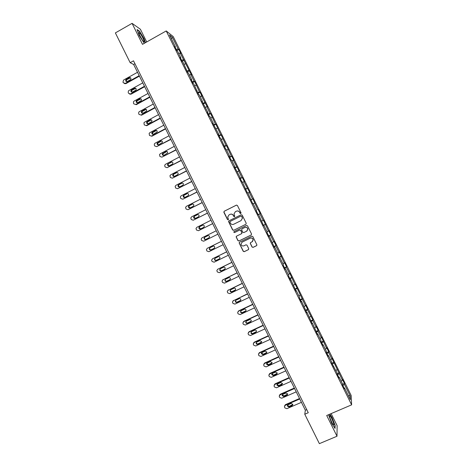 <?xml version="1.0" encoding="UTF-8"?>
<svg xmlns="http://www.w3.org/2000/svg" width="467" height="467" viewBox="0 0 467 467"><rect width="100%" height="100%" fill="white"/><g stroke="black" fill="none" stroke-linecap="round" stroke-linejoin="round"><path stroke-width="0.7" d="M240.809 213.536L241.048 212.812L237.411 205.48L236.384 205.136L224.189 211.247L223.856 212.275L227.476 219.578L228.188 219.823L228.48 219.332L227.698 217.108L229.028 214.878L230.044 214.371C231.422 213.851 232.508 214.219 233.302 215.491L233.774 216.437L234.487 216.682L234.778 216.18L233.996 214.026L235.333 211.726L236.349 211.218C237.738 210.693 238.824 211.066 239.624 212.339L240.091 213.291L240.809 213.536M252.046 247.031L253.067 247.387L256.517 245.706L256.932 244.936L252.822 236.553L251.801 236.197L239.548 242.198L239.133 242.922L243.231 251.316L244.253 251.678L248.397 249.658L248.736 248.637L247.014 245.169L245.992 244.813L243.937 245.817C242.367 246.267 241.386 245.689 241.001 244.083L242.116 242.139L250.178 238.193C251.707 237.732 252.688 238.281 253.12 239.828L252.005 241.877L250.656 242.536L250.242 243.289L252.046 247.031L253.167 247.3L256.733 245.549M146.702 41.966L140.392 29.246L132.073 23.35L142.488 44.342L166.223 30.945L351.628 404.842L326.713 415.502L337.005 436.236L319.381 443.65L304.764 414.229L308.267 412.723L133.504 60.815L130.165 62.689L133.632 64.475L305.348 410.23L304.764 414.229M132.073 23.35L115.372 32.912L130.165 62.689M245.881 224.271L246.22 223.244L242.18 215.106L241.159 214.756L228.947 220.838L228.532 221.533L232.636 229.968L233.652 230.319L245.957 224.23L233.652 230.319M247.504 225.83L251.538 233.967L251.199 234.994L238.952 241.001L237.937 240.645L236.133 236.874L236.553 236.156L241.503 233.716L241.842 232.694L240.698 230.389L239.676 230.038L234.522 232.584L233.757 232.117L234.049 231.62L246.483 225.479L247.504 225.83M166.223 30.945L173.222 36.572L351.161 395.467L351.628 404.842M342.457 384.323L344.418 383.471L342.399 379.397L342.41 380.231L331.897 358.212L331.862 358.96L328.616 352.416L328.663 351.692L326.643 347.611L326.585 348.324L321.384 337.011L321.308 337.676L318.062 331.126L318.15 330.484L316.124 326.41L316.031 327.028L312.779 320.479L312.89 319.877L307.502 309.825L307.63 309.271L305.605 305.19L305.465 305.727L295.08 283.954L294.899 284.409L289.809 273.329L289.61 273.744L286.353 267.177L286.569 266.791L284.543 262.705L284.321 263.073L279.272 252.075L279.027 252.402L275.769 245.835L276.026 245.531L274.001 241.445L273.732 241.725L270.475 235.152L270.755 234.895L268.723 230.803L268.437 231.048L263.452 220.167L263.143 220.366L259.885 213.787L260.201 213.617L258.175 209.52L257.842 209.677L252.892 198.872L252.542 198.989L249.279 192.404L249.647 192.322L243.978 181.71L244.364 181.669L242.332 177.565L241.941 177.594L238.672 171.01L239.081 171.01L233.366 160.309L233.792 160.35L231.76 156.247L231.323 156.188L226.472 145.581L226.016 145.482L221.183 134.916L220.704 134.77L215.888 124.24L215.392 124.053L210.594 113.563L210.074 113.335L206.805 106.739L207.336 106.996L201.487 96.009L202.042 96.313L200.004 92.203L199.444 91.888L194.704 81.515L194.12 81.159L190.845 74.551L191.447 74.936L180.198 53.075L180.84 53.547L178.797 49.432L178.149 48.947L172.346 37.237L169.492 34.961L175.394 46.869L174.722 46.361L176.812 50.582L177.478 51.072L180.811 57.797L180.157 57.33L182.253 61.551L182.895 61.994L187.687 72.513L188.312 72.916L191.639 79.629L191.032 79.256L193.122 83.47L193.723 83.832L198.557 94.427L199.135 94.743L202.462 101.456L201.896 101.17L207.868 112.36L207.325 112.121L209.414 116.33L209.946 116.552L213.273 123.259L212.754 123.066L218.679 134.157L218.177 134.006L220.266 138.214L220.757 138.349L225.689 149.154L226.156 149.242L229.478 155.943L229.023 155.885L231.112 160.088L231.556 160.128L234.878 166.83L234.446 166.812L240.272 177.711L239.863 177.74L241.947 181.943L242.35 181.897L247.364 192.865L247.743 192.772L252.775 203.781L253.132 203.647L256.447 210.337L256.109 210.5L258.187 214.697L258.525 214.516L258.181 214.686M344.418 383.471L344.436 384.318L350.18 395.899L350.349 399.711L344.512 387.937L344.529 388.824L342.457 384.65L342.451 383.781L339.153 377.126L339.147 377.966L337.075 373.793L339.165 372.882M258.525 214.516L263.598 225.608L263.913 225.386L267.223 232.07L266.926 232.321L269.01 236.518L269.296 236.249L274.415 247.417L274.684 247.107L277.993 253.785L277.742 254.13L279.821 258.321L280.066 257.959L283.376 264.643L283.142 265.022L285.22 269.214L285.442 268.811L288.758 275.489L288.548 275.915L290.62 280.107L290.824 279.663L296.02 290.994L296.201 290.503L299.51 297.175L299.341 297.695L301.419 301.88L301.577 301.343L306.813 312.762L306.947 312.184L312.207 323.637L312.318 323.018L317.601 334.512L317.688 333.847L320.992 340.507L320.917 341.202L322.989 345.382L323.059 344.669L326.363 351.33L326.305 352.071L328.377 356.245L328.424 355.492L331.728 362.153L331.693 362.935L337.086 372.964L337.075 373.793M341.167 381.189L342.41 380.231M337.612 374.867L339.165 373.688M339.153 377.126L338.75 377.173M335.884 370.535L337.139 369.595M332.323 364.207L333.893 363.052M333.788 366.309L333.391 366.362M330.601 359.882L331.862 358.96M327.04 353.548L328.616 352.416M328.424 355.492L328.032 355.556M325.318 349.228L326.585 348.324M321.751 342.889L323.339 341.774M323.059 344.669L322.668 344.739M320.029 338.569L321.308 337.676M316.463 332.218L318.062 331.126M317.688 333.847L317.309 333.923M314.746 327.904L316.031 327.028M311.174 321.547L312.779 320.479M312.318 323.018L311.938 323.1M309.452 317.233L310.748 316.381M305.879 310.876L307.502 309.825M306.947 312.184L306.574 312.277M304.163 306.562L305.465 305.727M300.585 300.199L302.213 299.166M301.577 301.343L301.203 301.448M298.868 295.891L300.182 295.068M295.29 289.517L296.93 288.507M296.201 290.503L295.833 290.614M293.574 285.209L294.899 284.409M289.989 278.834L291.642 277.842M290.824 279.663L290.462 279.78M288.279 274.526L289.61 273.744M284.689 268.146L286.353 267.177M285.442 268.811L285.086 268.939M282.979 263.843L284.321 263.073M279.389 257.451L281.064 256.506M280.066 257.959L279.71 258.093M277.678 253.155L279.027 252.402M274.082 246.757L275.769 245.835M274.684 247.107L274.327 247.247M272.378 242.461L273.732 241.725M268.782 236.057L270.475 235.152M269.296 236.249L268.951 236.395M267.071 231.766L268.437 231.048M263.476 225.351L265.18 224.475M263.913 225.386L263.569 225.543M261.771 221.066L263.143 220.366M258.163 214.645L259.885 213.787M258.175 209.52L257.842 209.677M253.196 203.77L254.585 203.098M256.447 210.337L256.109 210.506M250.808 199.818L252.542 198.989M247.884 193.064L249.279 192.404M251.059 199.467L250.726 199.642M245.496 189.1L247.241 188.294M242.571 182.352L243.978 181.71M245.665 188.592L245.338 188.779M240.184 178.382L241.941 177.594M237.259 171.634L238.672 171.01M240.272 177.711L239.945 177.904M234.866 167.659L236.635 166.894M231.941 160.911L233.366 160.309M234.878 166.83L234.557 167.028M229.548 156.935L231.323 156.188M226.623 150.187L228.059 149.598M229.478 155.943L229.157 156.153M224.224 146.206L226.016 145.482M221.305 139.458L222.747 138.892M224.078 145.05L223.763 145.272M218.906 135.471L220.704 134.77M215.982 128.729L217.435 128.174M218.679 134.157L218.363 134.385M213.582 124.736L215.392 124.053M210.664 117.993L212.123 117.456M213.273 123.259L212.964 123.492M208.253 113.995L210.074 113.335M205.34 107.258L206.805 106.739M207.868 112.36L207.564 112.6M202.929 103.248L204.762 102.612M200.01 96.511L201.487 96.009M202.462 101.456L202.164 101.707M197.599 92.501L199.444 91.888M194.681 85.77L196.169 85.286M197.051 90.545L196.759 90.802M192.27 81.748L194.12 81.159M189.351 75.018L190.845 74.551M191.639 79.629L191.347 79.898M186.934 70.996L188.802 70.424M184.021 64.265L185.522 63.816M181.599 60.237L183.478 59.688M178.686 53.507L180.198 53.075M176.263 49.473L178.149 48.947M171.436 38.878L172.346 37.237M175.394 46.869L175.119 47.161M337.005 436.236L337.121 425.676L331.132 413.61M348.341 395.66L350.18 395.899M342.889 385.52L344.436 384.318M344.512 387.937L344.109 387.972M134.951 63.734L133.632 64.475M306.726 409.629L305.348 410.23M176.795 50.547L178.797 49.432M182.095 61.241L184.103 60.132M187.395 71.93L189.404 70.826M192.696 82.612L194.704 81.515M197.99 93.289L200.004 92.203M203.285 103.966L205.299 102.886M208.574 114.643L210.594 113.563M213.868 125.308L215.888 124.24M219.157 135.979L221.183 134.916M224.44 146.638L226.472 145.581M229.729 157.297L231.76 156.247M235.012 167.951L237.043 166.912M240.295 178.604L242.332 177.565M245.572 189.252L247.615 188.224M250.849 199.899L252.892 198.872M258.158 214.627L260.201 213.617M263.429 225.263L265.478 224.259M268.7 235.899L270.755 234.895M273.971 246.529L276.026 245.531M279.243 257.154L281.297 256.161M284.508 267.772L286.569 266.791M289.773 278.39L291.834 277.416M295.033 289.009L297.1 288.04M300.299 299.616L302.365 298.658M305.558 310.222L307.63 309.271M310.812 320.829L312.89 319.877M316.071 331.43L318.15 330.484M321.325 342.025L323.403 341.091M326.579 352.62L328.663 351.692M331.827 363.209L333.917 362.287M145.465 42.66L144.034 38.679L139.551 31.254L137.07 29.526L139.154 35.393L144.315 43.314M328.505 414.737L331.722 423.371L335.055 428.437L335.113 425.309L331.92 417.27L329.877 414.147M240.838 213.518L239.734 212.292C238.993 211.078 237.948 210.681 236.606 211.107M230.289 214.265C231.632 213.828 232.677 214.225 233.424 215.439L234.522 216.665M236.547 205.077L224.318 211.207L223.903 211.89L227.604 219.519L228.229 219.799M241.241 214.721L229.069 220.78L228.655 221.475L232.753 229.898L233.774 230.249M241.608 216.338L240.89 216.093L230.167 221.428L229.875 221.918L230.429 223.144C231.218 224.411 232.303 224.785 233.687 224.265L241.019 220.628L242.355 218.247L241.719 216.291L240.89 216.093M241.019 220.628L242.466 218.194L242.104 217.342M241.719 216.291L242.21 217.289M236.541 236.162L236.331 237.102L238.047 240.563L239.069 240.919L251.357 234.889M241.632 233.64L242.029 232.916L240.809 230.324L239.787 229.974L234.522 232.584M234.084 231.603L233.874 232.046L234.644 232.513M246.658 231.183L247.773 229.163C247.352 227.592 246.372 227.032 244.831 227.493L241.988 228.9L241.649 229.922L242.793 232.227L243.815 232.584L246.658 231.183M246.915 231.031L247.878 229.099C247.457 227.528 246.477 226.974 244.936 227.429L244.831 227.493M242.099 228.83L244.936 227.429M250.569 242.583L250.417 243.47L252.139 246.944M252.437 241.591L253.219 239.752C252.787 238.205 251.806 237.656 250.277 238.117L250.178 238.193M241.871 242.28L250.277 238.117M239.507 242.227L239.326 243.138L243.342 251.228L244.358 251.585L248.607 249.506M139.195 75.677L125.273 83.418L123.317 82.776L122.979 82.104L123.592 80.032L137.508 72.286M139.411 76.121L125.851 83.651L124.38 83.575M130.573 77.75L126.493 79.834L126.621 81.655M127.287 81.521L130.702 79.536C131.227 78.094 130.76 77.464 129.306 77.633L125.915 79.588C125.36 81.036 125.821 81.678 127.287 81.521M142.715 40.547L143.206 41.143C145.581 43.857 142.89 37.074 140.281 33.735L138.985 32.538C138.81 33.91 140.053 36.578 142.715 40.547M142.488 40.244L139.37 34.651M137.216 29.935L139.487 31.511L143.83 38.703L145.284 42.76M331.739 418.578C330.759 416.634 330.058 415.636 329.638 415.583C329.264 416.278 329.924 418.461 331.623 422.133L333.175 424.725C334.366 425.443 333.887 423.394 331.739 418.578M332.358 423.505L329.83 417.696M329.69 414.229L331.78 417.422L334.874 425.209L334.816 428.076M144.455 86.272L130.515 93.96L128.553 93.318L128.215 92.641L128.396 90.948L128.834 90.58L142.768 82.875M144.659 86.681L131.075 94.165L129.657 94.124M135.78 88.286L131.665 90.429L131.892 92.209M132.529 92.069L136.008 90.032C136.44 88.613 135.955 88 134.554 88.193L131.099 90.213C130.632 91.631 131.11 92.256 132.529 92.069M149.714 96.856L135.751 104.497L133.79 103.855L133.451 103.178L133.574 101.573L134.07 101.123L148.027 93.464M149.901 97.235L136.3 104.678L135.751 104.497M140.981 98.811L136.837 101.018L137.164 102.758M137.771 102.617L141.303 100.522C141.659 99.132 141.157 98.543 139.802 98.753L136.288 100.825C135.909 102.22 136.399 102.822 137.771 102.617M154.968 107.439L140.987 115.034L139.026 114.386L138.687 113.715L138.752 112.191L139.306 111.66L153.287 104.048M155.143 107.789L141.524 115.186L140.987 115.034M146.177 109.336L142.021 111.595L142.435 113.3M143.013 113.166L146.591 111.006C146.871 109.652 146.358 109.085 145.044 109.307L141.483 111.438C141.174 112.804 141.682 113.382 143.013 113.166M160.222 118.017L146.218 125.57L144.256 124.917L143.941 122.803L144.542 122.196L158.541 114.631M160.379 118.338L146.743 125.693L146.218 125.57M151.366 119.861L147.21 122.173L147.712 123.843M148.249 123.702L151.868 121.496C152.084 120.171 151.559 119.628 150.286 119.861L146.685 122.045C146.44 123.381 146.965 123.936 148.249 123.702M165.476 128.594L151.454 136.101L149.487 135.442L149.136 133.404L149.779 132.727L163.794 125.203M165.622 128.886L151.962 136.195L151.454 136.101M156.55 130.386L152.4 132.745L152.995 134.379M153.485 134.245L157.134 131.986C157.297 130.69 156.76 130.165 155.529 130.41L151.892 132.64C151.705 133.947 152.236 134.478 153.485 134.245M170.724 139.166L156.684 146.626L154.717 145.967L154.379 145.29L154.332 144.005L155.009 143.252L169.042 135.78M170.858 139.429L156.684 146.626M161.722 140.906L157.595 143.305L158.278 144.904M158.722 144.776L162.399 142.47C162.51 141.209 161.961 140.701 160.765 140.958L157.099 143.229C156.965 144.507 157.507 145.021 158.722 144.776M175.977 149.738L161.915 157.151L159.942 156.486L159.539 154.589L160.239 153.777L174.29 146.346M176.088 149.965L161.915 157.151M166.894 151.425L162.79 153.859L163.567 155.429M163.952 155.307L167.653 152.96C167.723 151.728 167.168 151.238 166.001 151.495L162.312 153.812C162.224 155.062 162.767 155.558 163.952 155.307M181.219 160.304L167.139 167.671L165.172 166.999L164.833 166.328L164.74 165.172L165.464 164.296L179.538 156.918M181.324 160.502L167.139 167.671M172.054 161.938L168.575 163.695L167.992 164.407L168.856 165.948M169.182 165.838L172.311 164.197L172.907 163.45C172.93 162.247 172.376 161.775 171.237 162.037L167.525 164.39C167.478 165.61 168.027 166.089 169.182 165.838M186.467 170.864L172.364 178.184L170.391 177.513L169.947 175.744L170.688 174.816L184.786 167.478M186.555 171.033L172.364 178.184M177.209 172.457L173.788 174.191L173.193 174.95L174.15 176.456M174.413 176.357L177.548 174.728L178.155 173.94C178.143 172.767 177.583 172.305 176.473 172.568L173.339 174.203L172.743 174.962C172.726 176.152 173.286 176.614 174.413 176.357M191.709 181.424L177.588 188.697L175.615 188.02L175.16 186.31L175.913 185.329L190.028 178.038M191.779 181.564L177.588 188.697M182.358 182.982L179.001 184.681L178.394 185.481L179.445 186.958M179.637 186.882L182.778 185.259L183.397 184.43C183.356 183.28 182.795 182.836 181.704 183.099L178.569 184.722L177.956 185.522C177.974 186.683 178.534 187.139 179.637 186.882M196.951 191.978L182.813 199.205L180.834 198.528L180.501 197.856L180.367 196.864L181.138 195.836L195.276 188.592M197.01 192.089L182.813 199.205M187.5 193.501L184.214 195.171L183.595 196.006L184.745 197.448M184.862 197.395L188.008 195.79L188.633 194.92C188.569 193.793 188.003 193.367 186.934 193.63L183.794 195.241L183.175 196.076C183.222 197.214 183.782 197.658 184.862 197.395M202.193 202.526L188.032 209.712L186.053 209.029L185.58 207.412L186.356 206.344L200.512 199.146M202.234 202.608L188.032 209.712M192.632 204.032L189.421 205.661L188.796 206.525L190.046 207.932M190.087 207.908L193.233 206.309L193.869 205.41C193.782 204.307 193.21 203.892 192.165 204.155L189.018 205.754L188.388 206.624C188.458 207.739 189.024 208.171 190.087 207.908M207.43 213.075L193.25 220.214L191.272 219.525L190.793 217.961L191.575 216.846L205.754 209.695M207.459 213.127L193.25 220.214M197.769 214.557L194.634 216.139L193.998 217.038L195.346 218.404M195.311 218.422L198.463 216.834L199.1 215.9C198.989 214.82 198.422 214.411 197.389 214.674L194.237 216.262L193.607 217.167C193.7 218.264 194.266 218.679 195.311 218.422M212.666 223.617L198.469 230.71L196.484 230.021L196 228.491L196.794 227.347L210.991 220.243M212.678 223.64L198.469 230.71M202.882 225.1L199.835 226.618L199.205 227.546L200.67 228.853M200.53 228.923L203.688 227.347L204.33 226.39C204.202 225.327 203.63 224.931 202.614 225.193L199.462 226.769L198.819 227.703C198.936 228.777 199.502 229.186 200.53 228.923M217.902 234.16L203.682 241.206L201.703 240.511L201.365 239.84L201.213 239.022L202.013 237.843L216.227 230.78M207.891 235.677L205.042 237.096L204.4 238.047C204.534 239.104 205.101 239.501 206.11 239.244L209.006 237.808M205.749 239.431L208.912 237.861L209.555 236.88C209.409 235.835 208.837 235.444 207.838 235.707L204.68 237.277L204.038 238.228C204.167 239.291 204.739 239.688 205.749 239.431L206.11 239.244M221.446 241.293L207.406 248.228M223.138 244.696L208.895 251.701L206.91 251.001L206.42 249.547L207.225 248.339L221.457 241.322M210.022 247.714L209.601 248.543C209.747 249.582 210.319 249.973 211.312 249.717L214.376 248.205M210.967 249.927L214.131 248.368L214.779 247.364C214.622 246.337 214.049 245.957 213.063 246.214L209.893 247.773L209.251 248.753C209.397 249.792 209.969 250.184 210.967 249.927L211.312 249.717M226.664 251.801L212.432 258.829L226.693 251.853M228.369 255.233L214.108 262.185L212.123 261.485L211.79 260.814L211.633 260.061L212.783 258.59M215.135 258.257L214.802 259.033C214.96 260.055 215.532 260.44 216.513 260.183L219.35 258.876L219.998 257.848C219.829 256.838 219.257 256.465 218.282 256.722L215.112 258.269L214.464 259.273C214.622 260.294 215.194 260.679 216.18 260.423L219.35 258.876M231.877 262.302L217.552 269.366M233.599 265.764L219.321 272.67L217.33 271.969L216.84 270.574L217.645 269.313L231.924 262.384M220.272 268.794L219.998 269.523C220.173 270.527 220.745 270.901 221.714 270.644L224.96 269.074M221.393 270.918L224.569 269.377L225.222 268.332C225.036 267.34 224.464 266.966 223.5 267.223L220.325 268.764L219.677 269.786C219.846 270.796 220.418 271.169 221.393 270.918L221.714 270.644M237.096 272.798L222.671 279.902M238.824 276.289L224.528 283.154L222.537 282.442L222.047 281.081L222.858 279.791L237.148 272.915M225.415 279.324L225.193 280.002C225.38 280.988 225.952 281.362 226.909 281.105L230.231 279.5M226.606 281.408L229.787 279.879L230.435 278.811C230.243 277.836 229.665 277.468 228.713 277.725L225.538 279.254L224.884 280.293C225.071 281.286 225.643 281.659 226.606 281.408L226.909 281.105M242.303 283.294L227.803 290.433M244.054 286.814L229.735 293.632L227.744 292.92L227.248 291.583L228.065 290.276L242.379 283.44M230.564 289.849L230.389 290.474C230.587 291.455 231.159 291.817 232.105 291.566L235.491 289.919M231.813 291.893L235 290.375L235.654 289.295C235.444 288.326 234.872 287.97 233.932 288.221L230.745 289.738L230.097 290.801C230.289 291.776 230.861 292.144 231.813 291.893L232.105 291.566M247.516 293.784L232.94 300.964M249.279 297.333L234.936 304.105L232.945 303.387L232.455 302.079L233.272 300.748L247.603 293.959M235.712 300.38L235.584 300.946C235.788 301.91 236.36 302.266 237.3 302.021L240.75 300.339M237.026 302.371L240.213 300.865L240.867 299.767C240.651 298.816 240.079 298.466 239.145 298.717L235.958 300.223L235.304 301.297C235.508 302.266 236.08 302.622 237.026 302.371L237.3 302.021M252.723 304.274L238.748 310.841L238.082 311.495M254.497 307.846L240.143 314.577L238.147 313.853L237.814 313.188L237.656 312.569L238.474 311.22L252.828 304.478M240.873 310.899L240.774 311.413C240.99 312.365 241.562 312.715 242.496 312.47L245.992 310.759M242.233 312.849L245.42 311.355L246.08 310.246C245.852 309.3 245.28 308.956 244.352 309.207L241.165 310.701L240.511 311.793C240.721 312.744 241.293 313.1 242.233 312.849L242.496 312.47M257.93 314.758L243.932 321.284L243.231 322.014M259.722 318.36L245.344 325.044L243.348 324.32L242.858 323.053L243.675 321.687L258.047 314.992M246.033 321.419L245.969 321.874C246.185 322.814 246.757 323.158 247.685 322.919L251.228 321.173M247.434 323.327L250.633 321.839L251.287 320.718C251.053 319.784 250.481 319.446 249.565 319.691L246.366 321.179L245.712 322.283C245.934 323.222 246.506 323.573 247.434 323.327L247.685 322.919M263.137 325.242L249.121 331.722L248.38 332.533M264.941 328.867L250.54 335.51L248.543 334.781L248.059 333.531L248.876 332.154L263.265 325.499M251.199 331.926L251.153 332.329C251.386 333.257 251.958 333.601 252.875 333.362L256.459 331.588M252.641 333.8L255.84 332.323L256.494 331.185C256.255 330.268 255.683 329.93 254.772 330.175L251.573 331.652L250.913 332.767C251.147 333.695 251.719 334.039 252.641 333.8L252.875 333.362M268.338 335.72L254.305 342.153L253.54 343.041M270.159 339.375L255.741 345.965L253.744 345.236L253.254 344.01L254.071 342.615L268.484 336.007M256.365 342.434L256.342 342.784C256.576 343.7 257.148 344.039 258.058 343.8L261.683 342.002M257.842 344.267L261.047 342.801L261.701 341.657L259.979 340.653L256.774 342.118L256.12 343.245C256.354 344.167 256.926 344.506 257.842 344.267L258.058 343.8M273.545 346.193L259.489 352.585L258.7 353.542M275.372 349.876L260.936 356.426L258.934 355.691L258.449 354.482L259.273 353.075L273.703 346.514M261.538 352.929L263.248 354.237L266.896 352.416M263.038 354.733L266.248 353.274L266.902 352.118L265.18 351.126L261.975 352.585L261.316 353.723L263.038 354.733L263.248 354.237M278.741 356.66L264.666 363.011L263.867 364.038M280.585 360.378L266.132 366.881L264.129 366.14L263.645 364.949L264.468 363.53L278.916 357.01M266.715 363.425L268.432 364.669L272.109 362.824M268.239 365.194L271.45 363.746L272.109 362.585L270.381 361.598L267.171 363.046L266.517 364.19L268.239 365.194L268.432 364.669M283.942 367.132L269.85 373.437L269.033 374.528M285.798 370.874L271.321 377.33L269.319 376.589L268.84 375.41L269.657 373.979L284.129 367.511M271.887 373.909L273.609 375.1L277.316 373.238M273.434 375.649L276.651 374.213L277.31 373.04L275.583 372.071L272.366 373.507L271.712 374.662L273.434 375.649L273.609 375.1M289.137 377.593L275.028 383.856L274.205 385.012M291.011 381.364L276.517 387.773L274.508 387.026L274.176 386.361L274.03 385.87L274.853 384.429L289.342 378.001M277.065 384.388L278.793 385.526L282.517 383.652M278.63 386.104L281.852 384.68L282.506 383.5L280.784 382.531L277.561 383.962L276.908 385.123L278.63 386.104L278.793 385.526M294.333 388.054L280.2 394.271L279.371 395.485M296.218 391.854L281.706 398.217L279.698 397.47L279.219 396.32L280.042 394.872L294.549 388.491M282.243 394.86L283.971 395.952L287.713 394.066M283.819 396.559L287.047 395.14L287.701 393.955L285.979 392.992L282.757 394.411L282.097 395.584L283.819 396.559L283.971 395.952M299.528 398.509L285.378 404.685L284.543 405.951M301.425 402.338L286.89 408.66L284.882 407.907L284.409 406.775L285.232 405.315L299.756 398.976M287.421 405.327L289.149 406.372L292.908 404.475M289.015 407.002L292.243 405.595L292.897 404.404L291.175 403.453L287.946 404.86L287.293 406.039L289.015 407.002L289.149 406.372M125.273 83.418L125.851 83.651M126.79 79.6L126.213 79.355M129.873 77.884L129.306 77.633M130.515 93.96L131.075 94.165M132.021 90.125L131.455 89.909M135.109 88.415L134.554 88.193M137.245 100.644L136.697 100.458M140.339 98.946L139.802 98.753M142.47 111.164L141.939 111M145.57 109.476L145.044 109.307M147.695 121.677L147.175 121.543M150.8 120.001L150.286 119.861M152.919 132.184L152.411 132.079M156.025 130.521L155.529 130.41M158.138 142.692L157.648 142.616M161.249 141.034L160.765 140.958M163.357 153.194L162.878 153.147M166.474 151.547L166.001 151.495M168.575 163.695L168.108 163.678M171.693 162.061L171.237 162.037M173.788 174.191L173.339 174.203M176.911 172.562L176.473 172.568M179.001 184.681L178.569 184.722M182.13 183.07L181.704 183.099M184.214 195.171L183.794 195.241M187.349 193.566L186.934 193.63M189.421 205.661L189.018 205.754M192.562 204.061L192.165 204.155M194.634 216.139L194.237 216.262M197.757 214.563L197.389 214.674M199.835 226.618L199.462 226.769M205.042 237.096L204.68 237.277M207.225 248.339L207.582 248.129M216.513 260.183L216.18 260.423M217.645 269.313L217.978 269.045M224.878 269.115L224.569 269.377M222.858 279.791L223.173 279.5M230.079 279.587L229.787 279.879M228.065 290.276L228.363 289.954M235.28 290.054L235 290.375M233.272 300.748L233.558 300.398M240.482 300.514L240.213 300.865M238.474 311.22L238.748 310.841M245.677 310.975L245.42 311.355M243.675 321.687L243.932 321.284M250.872 321.436L250.633 321.839M248.876 332.154L249.121 331.722M256.068 331.885L255.84 332.323M254.071 342.615L254.305 342.153M261.257 342.34L261.047 342.801M259.273 353.075L259.489 352.585M266.447 352.783L266.248 353.274M264.468 363.53L264.666 363.011M271.636 363.227L271.45 363.746M269.657 373.979L269.85 373.437M276.82 373.67L276.651 374.213M274.853 384.429L275.028 383.856M282.004 384.102L281.852 384.68M280.042 394.872L280.2 394.271M287.187 394.539L287.047 395.14M285.232 405.315L285.378 404.685M292.371 404.965L292.243 405.595M126.493 79.834L125.915 79.588M138.991 33.612L138.985 32.538M329.544 416.564L329.638 415.583M131.665 90.429L131.099 90.213M136.837 101.018L136.288 100.825M142.021 111.595L141.483 111.438M147.21 122.173L146.685 122.045M152.4 132.745L151.892 132.64M157.595 143.305L157.099 143.229M162.79 153.859L162.312 153.812M167.992 164.407L167.525 164.39M173.193 174.95L172.743 174.962M178.394 185.481L177.956 185.522M183.595 196.006L183.175 196.076M188.796 206.525L188.388 206.624M193.998 217.038L193.607 217.167M199.205 227.546L198.819 227.703M204.4 238.047L204.038 238.228M209.601 248.543L209.251 248.753M214.802 259.033L214.464 259.273M219.998 269.523L219.677 269.786M225.193 280.002L224.884 280.293M230.389 290.474L230.097 290.801M235.584 300.946L235.304 301.297M240.774 311.413L240.511 311.793M245.969 321.874L245.712 322.283M251.153 332.329L250.913 332.767M256.342 342.784L256.12 343.245M261.526 353.227L261.316 353.723M266.715 363.67L266.517 364.19M271.893 374.114L271.712 374.662M277.077 384.545L276.908 385.123M282.255 394.977L282.097 395.584M287.433 405.403L287.293 406.039"/></g></svg>
